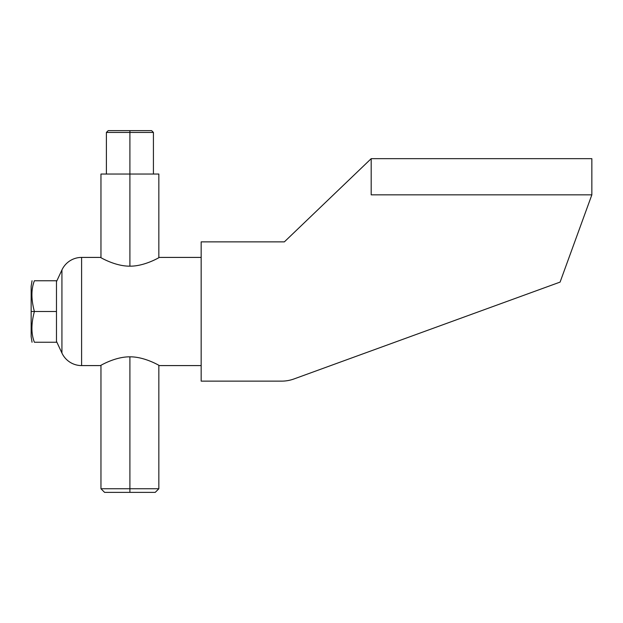 <?xml version="1.0" encoding="UTF-8"?>
<svg xmlns="http://www.w3.org/2000/svg" width="623" height="623" viewBox="0 0 623 623"><rect width="100%" height="100%" fill="white"/><g stroke="black" fill="none" stroke-linecap="round" stroke-linejoin="round"><path stroke-width="0.93" d="M591.85 194.835L591.85 158.663L371.191 158.663L284.368 241.864L201.167 241.864L201.167 381.136L281.612 381.136L201.167 381.136L201.167 241.864L284.368 241.864L371.191 158.663L591.85 158.663L591.85 194.835L560.093 282.094L591.85 194.835L371.191 194.835L371.191 158.663M293.978 378.955L560.093 282.094L293.978 378.955A36.173 36.173 0 0 1 281.612 381.136A36.173 36.173 0 0 0 293.978 378.955M159.387 365.584L201.167 365.584L159.387 365.584C160.189 366.122 144.918 356.621 129.841 356.839C114.757 356.683 99.618 366.129 100.42 365.584L81.597 365.584L81.597 257.416L100.42 257.416C99.618 256.871 114.772 266.325 129.857 266.161C144.918 266.371 160.189 256.878 159.387 257.416L201.167 257.416L159.387 257.416M100.42 257.416L81.597 257.416A21.704 21.704 0 0 0 61.926 269.954A21.704 21.704 0 0 1 81.597 257.416L81.597 365.584L100.42 365.584M61.926 353.046A21.704 21.704 0 0 0 81.597 365.584A21.704 21.704 0 0 1 61.926 353.046L61.926 269.954L61.926 353.046L56.475 341.342L61.926 353.046M56.475 281.658L61.926 269.954L56.475 281.658M100.965 257.712L100.965 174.035L129.903 174.035L129.903 266.161L129.903 174.035L158.842 174.035L158.842 257.712M158.842 365.288L158.842 488.751L155.228 492.372L129.903 492.372L155.228 492.372L129.903 492.372L129.903 488.751L158.842 488.751L129.903 488.751L129.903 356.839L129.903 488.751L100.965 488.751L129.903 488.751L129.903 492.372L104.586 492.372L100.965 488.751L100.965 365.288M106.393 174.035L106.393 132.434L108.2 130.628L151.607 130.628L129.903 130.628L129.903 132.434L106.393 132.434L129.903 132.434L129.903 174.035L129.903 130.628L151.607 130.628L153.422 132.434L129.903 132.434L153.422 132.434L153.422 174.035M32.038 342.245L31.15 336.661L31.15 311.5L34.397 311.5C31.103 323.664 31.103 333.912 34.397 342.245C31.166 342.245 31.166 342.245 34.397 342.245C31.166 342.245 31.166 342.245 34.397 342.245L56.475 342.245L34.397 342.245C31.103 333.912 31.103 323.664 34.397 311.5L31.15 311.5L31.15 286.339L32.038 280.755M34.397 280.755C31.166 280.755 31.166 280.755 34.397 280.755C31.103 289.134 31.103 299.39 34.397 311.5L56.475 311.5L34.397 311.5C31.103 299.39 31.103 289.134 34.397 280.755C31.166 280.755 31.166 280.755 34.397 280.755L56.475 280.755L34.397 280.755M56.475 342.245L56.475 280.755"/></g></svg>

